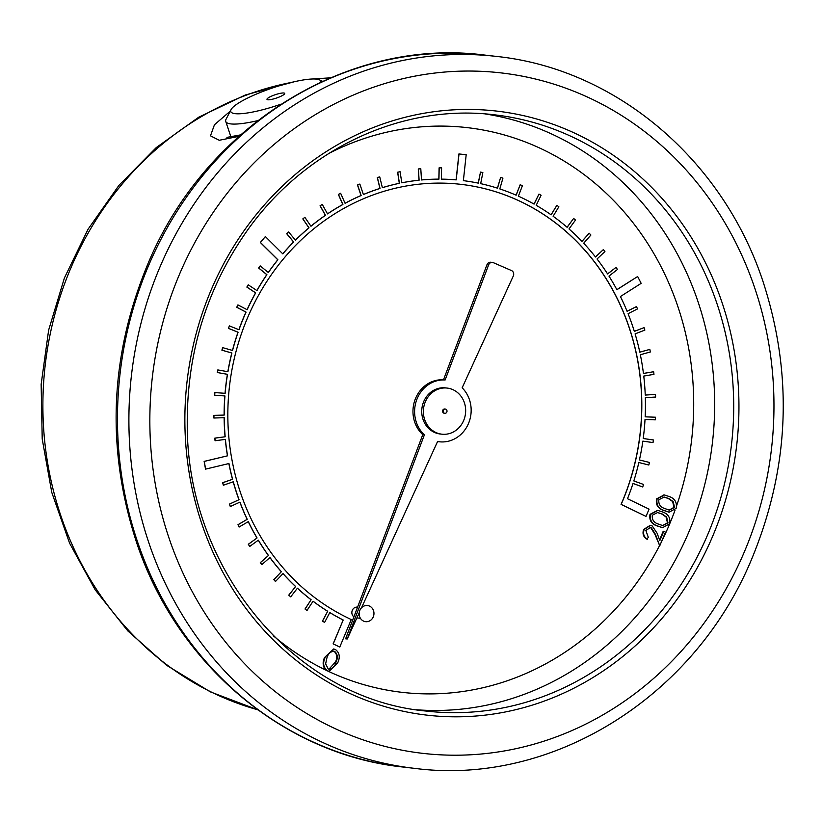 <?xml version="1.0" encoding="UTF-8"?>
<svg xmlns="http://www.w3.org/2000/svg" width="823" height="823" viewBox="0 0 823 823"><rect width="100%" height="100%" fill="white"/><g stroke="black" fill="none" stroke-linecap="round" stroke-linejoin="round"><path stroke-width="1.23" d="M633.01 483.471L642.722 486.969L643.524 484.459L633.823 480.941A231.129 210.318 96.6 0 0 638.843 462.526L648.833 465.016L649.409 462.444L639.43 459.944A231.129 210.318 96.6 0 0 642.856 441.128L653.03 442.579L653.39 439.966L643.216 438.515A231.129 210.318 96.6 0 0 645.026 419.463L655.303 419.853L655.437 417.22L645.16 416.829A231.129 210.318 96.6 0 0 645.325 397.715L655.612 397.036L655.52 394.402L645.242 395.081A231.129 210.318 96.6 0 0 643.761 376.07L653.966 374.342L653.647 371.729L643.442 373.467A231.129 210.318 96.6 0 0 640.345 354.734L650.376 351.956L649.831 349.405L639.8 352.172A231.129 210.318 96.6 0 0 635.099 333.881L644.862 330.095L644.1 327.605L634.338 331.391A231.129 210.318 96.6 0 0 628.072 313.707L637.496 308.934L636.518 306.547L627.105 311.32A231.129 210.318 96.6 0 0 620.419 296.537L641.168 283.349L637.65 276.518L616.9 289.717A231.129 210.318 96.6 0 0 608.969 276.096L617.435 269.491L616.067 267.352L607.6 273.956A231.129 210.318 96.6 0 0 597.045 258.988L604.926 251.56L603.382 249.575L595.502 257.002A231.129 210.318 96.6 0 0 583.682 243.227L590.914 235.028L589.196 233.218L581.974 241.417A231.129 210.318 96.6 0 0 569.002 228.948L575.503 220.05L573.641 218.424L567.14 227.323A231.129 210.318 96.6 0 0 553.128 216.274L558.858 206.758L556.852 205.339L551.132 214.844A231.129 210.318 96.6 0 0 536.205 205.318L541.102 195.277L538.983 194.074L534.086 204.104A231.129 210.318 96.6 0 0 518.387 196.172L522.41 185.7L520.187 184.722L516.165 195.195A231.129 210.318 96.6 0 0 499.818 188.93L502.935 178.107L500.641 177.367L497.524 188.189A231.129 210.318 96.6 0 0 480.683 183.652L482.854 172.573L480.498 172.079L478.328 183.148A231.129 210.318 96.6 0 0 463.37 180.649L466.188 154.724L459.018 153.952L456.199 179.887A231.129 210.318 96.6 0 0 441.354 179.157L441.601 167.871L439.194 167.861L438.947 179.147A231.129 210.318 96.6 0 0 421.51 179.97L420.79 168.736L418.393 168.972L419.113 180.206A231.129 210.318 96.6 0 0 401.789 182.829L400.112 171.74L397.735 172.223L399.412 183.313A231.129 210.318 96.6 0 0 382.366 187.706L379.732 176.863L377.407 177.593L380.031 188.436A231.129 210.318 96.6 0 0 363.396 194.557L359.846 184.054L357.594 185.01L361.143 195.514A231.129 210.318 96.6 0 0 345.074 203.312L340.629 193.251L338.459 194.434L342.903 204.505A231.129 210.318 96.6 0 0 327.544 213.908L322.246 204.371L320.178 205.771L325.476 215.317A231.129 210.318 96.6 0 0 310.96 226.253L304.86 217.313L302.915 218.928L309.026 227.858A231.129 210.318 96.6 0 0 295.478 240.213L288.626 231.973L286.826 233.773L293.688 242.013A231.129 210.318 96.6 0 0 282.793 253.865L265.356 236.571L260.449 242.487L277.886 259.78A231.129 210.318 96.6 0 0 268.36 272.536L260.181 265.88L258.72 268.01L266.899 274.666A231.129 210.318 96.6 0 0 256.961 290.601L248.227 284.83L246.951 287.093L255.686 292.865A231.129 210.318 96.6 0 0 247.137 309.726L237.929 304.891L236.859 307.277L246.056 312.112A231.129 210.318 96.6 0 0 238.979 329.745L229.38 325.887L228.516 328.367L238.104 332.225A231.129 210.318 96.6 0 0 232.559 350.475L222.652 347.635L222.004 350.186L231.901 353.026A231.129 210.318 96.6 0 0 227.94 371.729L217.817 369.928L217.375 372.531L227.498 374.331A231.129 210.318 96.6 0 0 225.152 393.322L214.793 392.571L214.577 395.205L224.936 395.956A231.129 210.318 96.6 0 0 224.226 415.07L213.826 415.378L213.836 418.012L224.237 417.703A231.129 210.318 96.6 0 0 225.173 436.766L214.824 438.134L215.06 440.758L225.409 439.389A231.129 210.318 96.6 0 0 227.56 455.808L204.135 461.394L205.534 469.131L228.959 463.534A231.129 210.318 96.6 0 0 232.611 479.264L222.642 482.7L223.331 485.22L233.3 481.774A231.129 210.318 96.6 0 0 239.051 499.684L229.401 504.118L230.296 506.546L239.946 502.112A231.129 210.318 96.6 0 0 247.219 519.303L237.981 524.693L239.082 527.018L248.33 521.628A231.129 210.318 96.6 0 0 257.064 537.954L248.299 544.26L249.708 546.462L258.36 540.145A231.129 210.318 96.6 0 0 268.473 555.474L260.284 562.634L261.765 564.671L269.965 557.521A231.129 210.318 96.6 0 0 281.373 571.707L273.812 579.639L275.468 581.511L283.03 573.58A231.129 210.318 96.6 0 0 295.622 586.49L288.76 595.152L290.694 596.85L297.442 588.188A231.129 210.318 96.6 0 0 311.115 599.72L305.014 609.02L306.969 610.512L313.069 601.212A231.129 210.318 96.6 0 0 327.708 611.263L322.421 621.118L324.612 622.404L329.786 612.538A231.129 210.318 96.6 0 0 343.201 619.997L333.12 643.864L339.786 647.043L351.246 619.596L344.724 616.365A227.169 206.717 -83.4 0 1 231.777 458.823L231.098 454.954A227.169 206.717 -83.4 0 1 282.968 259.43L285.447 256.488A227.169 206.717 -83.4 0 1 459.357 184.177L462.938 184.589A227.169 206.717 -83.4 0 1 615.532 295.118L617.26 298.543A227.169 206.717 -83.4 0 1 622.723 500.775L621.18 504.396L646.034 516.402L649.069 509.139L627.486 498.717A231.129 210.318 96.6 0 0 633.021 483.44L642.722 486.969M617.26 298.543L617.157 298.533A227.169 206.717 -83.4 0 1 622.62 500.765L621.077 504.376L646.034 516.402M617.157 298.533L615.419 295.097A227.169 206.717 -83.4 0 0 462.835 184.578L459.337 184.167M329.766 612.579A231.129 210.318 96.6 0 0 343.098 619.986M313.038 601.253A231.129 210.318 96.6 0 0 327.595 611.252M297.401 588.239A231.129 210.318 96.6 0 0 311.012 599.71M282.978 573.631A231.129 210.318 96.6 0 0 295.519 586.48M269.903 557.572A231.129 210.318 96.6 0 0 281.26 571.687M258.288 540.197A231.129 210.318 96.6 0 0 268.37 555.463M248.248 521.669A231.129 210.318 96.6 0 0 256.951 537.944M239.863 502.153A231.129 210.318 96.6 0 0 247.116 519.292M233.207 481.805A231.129 210.318 96.6 0 0 238.937 499.674M228.856 463.555A231.129 210.318 96.6 0 0 232.508 479.253M225.409 439.389L225.296 439.369A231.129 210.318 96.6 0 0 227.457 455.788M224.134 417.714A231.129 210.318 96.6 0 0 225.06 436.756M224.833 395.945A231.129 210.318 96.6 0 0 224.113 415.059M217.817 369.928L217.272 372.521L227.395 374.321A231.129 210.318 96.6 0 0 225.039 393.312M222.652 347.635L221.891 350.176L231.798 353.016A231.129 210.318 96.6 0 0 227.827 371.708M229.38 325.887L228.403 328.356L238.001 332.214A231.129 210.318 96.6 0 0 232.456 350.444M237.929 304.891L236.746 307.267L245.943 312.102A231.129 210.318 96.6 0 0 238.876 329.704M248.227 284.83L246.849 287.083L255.572 292.854A231.129 210.318 96.6 0 0 247.044 309.685M260.181 265.88L258.617 268L266.786 274.656A231.129 210.318 96.6 0 0 256.879 290.55M265.356 236.571L260.335 242.476L277.783 259.77A231.129 210.318 96.6 0 0 268.288 272.475M288.626 231.973L286.723 233.753L293.574 242.003A231.129 210.318 96.6 0 0 282.731 253.793M304.86 217.313L302.813 218.908L308.913 227.848A231.129 210.318 96.6 0 0 295.426 240.151M322.246 204.371L320.065 205.76L325.373 215.307A231.129 210.318 96.6 0 0 310.919 226.181M340.629 193.251L338.346 194.423L342.79 204.495A231.129 210.318 96.6 0 0 327.503 213.846M359.846 184.054L357.48 185L361.03 195.504A231.129 210.318 96.6 0 0 345.043 203.26M379.732 176.863L377.294 177.573L379.928 188.416A231.129 210.318 96.6 0 0 363.385 194.506M400.112 171.74L397.622 172.213L399.309 183.303A231.129 210.318 96.6 0 0 382.356 187.665M420.79 168.736L418.279 168.962L419 180.196A231.129 210.318 96.6 0 0 401.789 182.799M441.601 167.871L439.091 167.851L438.834 179.126A231.129 210.318 96.6 0 0 421.51 179.949M466.188 154.724L458.905 153.942L456.096 179.867A231.129 210.318 96.6 0 0 441.354 179.136M480.498 172.079L478.225 183.128M500.641 177.367L497.421 188.158M520.187 184.722L516.072 195.154M538.983 194.074L534.004 204.053M556.852 205.339L551.05 214.793M573.641 218.424L567.068 227.261M589.196 233.218L581.912 241.345M603.382 249.575L595.451 256.941M616.067 267.352L607.559 273.894M637.65 276.518L616.859 289.655M636.518 306.547L627.085 311.259M644.1 327.605L634.327 331.35M649.831 349.405L639.79 352.131M653.647 371.729L643.442 373.436M655.52 394.402L645.232 395.061M655.437 417.22L645.16 416.819M357.573 607.158L357.377 607.127A5.38 4.897 96.6 0 0 353.89 616.9M668.883 512.143L663.235 510.311C657.824 508.367 655.602 504.561 656.559 498.892L664.14 494.932M662.34 527.615L656.692 525.784C651.291 523.84 649.059 520.033 650.016 514.354L657.598 510.404M647.495 539.23C643.884 537.038 642.784 533.808 644.172 529.518L650.407 525.424L652.228 525.969L657.083 533.191L659.84 540.577L663.77 531.298L665.519 532.162L659.748 545.803L655.499 534.456L651.435 527.955L650.242 527.594L645.86 530.475L648.308 537.296L646.95 539.168C643.339 536.977 642.238 533.746 643.627 529.456L650.129 525.403M659.573 539.857L663.225 531.236L663.77 531.298M659.748 545.803L654.964 534.394L650.89 527.893L649.964 527.574M333.593 649.028L324.55 657.515C322.39 662.196 322.76 666.363 325.651 670.004L328.861 671.29M464.378 402.694A23.209 21.12 96.6 0 0 447.167 388.075A23.209 21.12 96.6 0 0 423.536 408.712A23.209 21.12 96.6 0 0 441.869 434.184A23.209 21.12 96.6 0 0 464.378 402.694M445.027 409.052A2.14 1.944 96.6 0 0 442.579 410.903A2.14 1.944 96.6 0 0 444.543 413.259M361.534 607.765L437.589 441.509A31.037 28.239 96.6 0 0 439.338 441.776A31.037 28.239 96.6 0 0 468.503 423.475A31.037 28.239 96.6 0 0 462.156 387.808L513.315 275.962A3.961 3.601 96.6 0 0 511.495 270.561L493.337 262.671A3.961 3.601 96.6 0 0 488.615 264.913L445.12 379.989A31.037 28.239 96.6 0 0 416.788 399.597A31.037 28.239 96.6 0 0 424.401 434.832L347.244 638.987L359.198 612.857M447.167 388.075L445.531 387.88A23.209 21.12 96.6 0 0 421.901 408.527A23.209 21.12 96.6 0 0 440.233 433.999L441.869 434.184M238.907 136.371L219.247 140.27L210.482 135.826L214.453 124.757L230.265 111.136M257.774 120.631A55.47 10.555 161.4 0 1 225.739 121.454A55.47 10.555 161.4 0 1 226.078 119.191L231.057 109.613A47.549 9.043 -18.6 0 0 280.9 104.212M279.666 96.836A9.331 1.769 -18.6 0 0 284.665 93.421A9.331 1.769 -18.6 0 0 275.263 94.707A9.331 1.769 -18.6 0 0 266.991 99.367A9.331 1.769 -18.6 0 0 279.666 96.836M320.97 82.063A47.549 9.043 -18.6 0 0 319.478 79.852A47.549 9.043 -18.6 0 0 272.938 87.824A47.549 9.043 -18.6 0 0 231.057 109.613M492.401 262.424L490.765 262.239A3.961 3.601 96.6 0 0 486.979 264.718L443.494 379.804A31.037 28.239 96.6 0 0 415.152 399.412A31.037 28.239 96.6 0 0 422.765 434.647L345.609 638.802L347.244 638.987M437.558 441.57A31.037 28.239 96.6 0 0 437.702 441.591L439.338 441.776M445.12 379.989L443.494 379.804M424.401 434.832L422.765 434.647M373.519 610.656A8.127 7.397 96.6 0 0 360.875 608.536A8.127 7.397 96.6 0 0 365.289 621.632A8.127 7.397 96.6 0 0 373.519 610.656M638.843 462.526L648.833 465.016M642.856 441.128L653.03 442.579M225.152 393.322L214.896 392.581L214.69 395.215M224.226 415.07L213.929 415.389L213.949 418.022M225.173 436.766L214.926 438.145L215.173 440.768M227.56 455.808L204.248 461.415L205.647 469.141M232.611 479.264L222.755 482.72L223.434 485.231M239.051 499.684L229.504 504.129L230.409 506.557M247.219 519.303L238.084 524.714L239.195 527.029M257.064 537.954L248.412 544.27L249.708 546.462M268.473 555.474L260.387 562.644L261.879 564.681M281.373 571.707L273.915 579.659L275.571 581.532M295.622 586.49L288.873 595.163L290.694 596.85M311.115 599.72L305.127 609.03L307.082 610.522M327.708 611.263L322.523 621.128L324.612 622.404M343.201 619.997L333.233 643.884L339.786 647.043M446.889 410.41A2.14 1.944 96.6 0 0 443.124 410.965A2.14 1.944 96.6 0 0 444.811 413.311A2.14 1.944 96.6 0 0 446.889 410.41M676.167 508.295L669.161 512.184L663.78 510.373C658.369 508.429 656.147 504.622 657.104 498.954L664.408 494.962L669.583 496.66C674.973 498.697 677.164 502.575 676.167 508.295M664.624 508.491L669.356 510.147L674.551 507.421L673.173 501.598L668.832 498.563L664.202 497.051L658.853 499.726C658.39 504.17 660.313 507.091 664.624 508.491M663.78 510.373L663.235 510.311M657.104 498.954L656.559 498.892M669.089 510.106L674.006 507.359L672.628 501.536L668.286 498.501L663.935 497.03M674.551 507.421L674.006 507.359M673.173 501.598L672.628 501.536M668.832 498.563L668.286 498.501M669.624 523.757L662.618 527.646L657.238 525.846C651.826 523.901 649.604 520.095 650.561 514.416L657.865 510.425L663.04 512.132C668.43 514.169 670.622 518.048 669.624 523.757M658.081 523.963L662.813 525.609L668.009 522.883L666.63 517.07L662.289 514.036L657.659 512.523L652.32 515.198C651.857 519.632 653.781 522.554 658.081 523.963M657.238 525.846L656.692 525.784M650.561 514.416L650.016 514.354M662.546 525.578L667.474 522.821L666.085 517.009L661.743 513.974L657.392 512.492M668.009 522.883L667.474 522.821M666.63 517.07L666.085 517.009M662.289 514.036L661.743 513.974M651.435 527.955L650.89 527.893M644.172 529.518L643.627 529.456M325.095 657.577C322.544 663.235 323.408 667.69 327.677 670.951L329.128 671.331L337.739 662.741C340.352 657.145 339.56 652.711 335.352 649.44L333.871 649.049L324.55 657.515M327.677 670.951L327.143 670.889M326.813 658.328C327.996 653.596 330.589 651.271 334.591 651.363C337.677 654.141 338.14 657.711 335.969 662.073C334.879 666.867 332.317 669.202 328.274 669.078L325.63 663.873L326.813 658.328M333.696 651.137L334.045 651.302C337.132 654.079 337.595 657.649 335.424 662.011L328.902 669.264M329.159 669.305L328.274 669.078M335.969 662.073L335.424 662.011M333.418 651.116L334.045 651.302M328.13 671.198A284.223 258.638 96.6 0 0 659.46 545.772M661.26 542.244A284.223 258.638 96.6 0 0 675.066 510.085M676.743 505.343A284.223 258.638 96.6 0 0 677.936 306.742A284.223 258.638 96.6 0 0 328.593 153.582M273.154 635.634A284.223 258.638 96.6 0 0 325.651 670.004M485.025 113.924A300.076 273.061 -83.4 0 1 698.027 301.732A300.076 273.061 -83.4 0 1 416.531 709.776M330.362 77.887A321.34 292.402 96.6 0 0 315.003 78.998M290.982 82.526A321.34 292.402 96.6 0 0 43.382 386.841A321.34 292.402 96.6 0 0 257.722 709.765M496.32 56.406L484.891 55.09A358.324 326.052 96.6 0 0 120.045 373.827A358.324 326.052 96.6 0 0 403.044 767.036L414.473 768.353A358.324 326.052 -83.4 0 1 131.474 375.144A358.324 326.052 -83.4 0 1 496.32 56.406C616.221 68.834 723.52 160.166 763.466 282.906C793.434 376.409 789.339 468.853 751.183 560.257C693.738 697.75 551.287 786.263 414.473 768.353M722.09 302.669A304.037 276.662 -83.4 0 1 414.298 713.356A304.037 276.662 -83.4 0 1 249.4 223.362A304.037 276.662 -83.4 0 1 722.09 302.669M754.979 288.708A342.471 311.639 96.6 0 0 222.529 199.372A342.471 311.639 96.6 0 0 408.27 751.306A342.471 311.639 96.6 0 0 754.979 288.708M717.07 303.924A300.076 273.061 96.6 0 0 494.561 114.829C401.552 103.245 303.738 149.374 246.077 232.22C206.501 289.223 186.893 353.17 187.253 424.082C186.595 569.135 294.912 699.015 426.026 711.051A300.076 273.061 96.6 0 0 717.07 303.924M488.615 264.913L486.979 264.718M655.499 534.456L654.964 534.394M330.507 77.825L314.211 78.977M294.624 81.662L245.326 94.995L198.724 117.205L156.205 147.626L118.975 185.319L88.092 229.175L64.42 277.927L48.629 330.146L41.15 384.341L42.21 438.957L51.777 492.421L69.595 543.201L95.18 589.824L127.812 630.922L166.575 665.282L210.349 691.865L257.846 709.858M484.891 55.09C348.078 37.179 205.627 125.693 148.181 263.185C109.552 355.845 105.838 449.399 137.029 543.849C177.747 664.984 284.274 754.701 403.044 767.036M226.932 137.39L240.583 134.879M225.739 121.454L231.006 137.132M319.478 79.852L322.585 81.323M360.443 618.32L356.884 617.908M445.305 409.062L444.759 409M444.811 413.311L444.276 413.249M668.615 512.112L669.161 512.184M663.863 494.89L664.408 494.962M662.073 527.584L662.618 527.646M657.32 510.363L657.865 510.425M649.861 525.362L650.407 525.424M329.128 671.331L328.583 671.27M333.871 649.049L333.325 648.987"/></g></svg>
